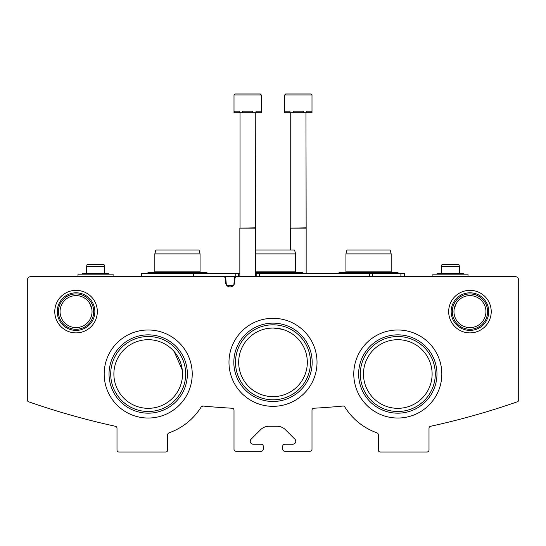 <?xml version="1.0" encoding="UTF-8"?>
<svg xmlns="http://www.w3.org/2000/svg" width="546" height="546" viewBox="0 0 546 546"><rect width="100%" height="100%" fill="white"/><g stroke="black" fill="none" stroke-linecap="round" stroke-linejoin="round"><path stroke-width="0.82" d="M203.03 406.047L201.194 406.954C199.481 409.609 199.481 409.609 201.194 406.954L203.03 406.047A1.952 1.952 0 0 0 201.194 406.954A62.401 62.401 0 0 1 169.001 432.842A1.952 1.952 0 0 0 167.697 434.677L167.697 450.061A1.952 1.952 0 0 1 165.752 452.013L118.953 452.013A1.952 1.952 0 0 1 117.001 450.061L117.001 428.194A1.952 1.952 0 0 0 115.465 426.29A740.997 740.997 0 0 1 28.604 401.767A1.952 1.952 0 0 1 27.3 399.925L27.3 280.412A3.897 3.897 0 0 1 31.197 276.508L223.259 276.508A1.952 1.952 0 0 1 225.205 278.289L225.559 282.357A4.539 4.539 0 0 0 230.098 286.903A4.539 4.539 0 0 0 234.637 282.357L234.998 278.289A1.952 1.952 0 0 1 236.937 276.508L514.803 276.508A3.897 3.897 0 0 1 518.7 280.412L518.7 399.925A1.952 1.952 0 0 1 517.396 401.767A740.997 740.997 0 0 1 430.535 426.29A1.952 1.952 0 0 0 428.999 428.194L428.999 450.061A1.952 1.952 0 0 1 427.047 452.013L380.248 452.013A1.952 1.952 0 0 1 378.303 450.061L378.303 434.677A1.952 1.952 0 0 0 376.999 432.842A62.401 62.401 0 0 1 344.806 406.954A1.952 1.952 0 0 0 342.97 406.047A740.997 740.997 0 0 1 313.841 408.231A1.952 1.952 0 0 0 311.998 410.176L311.998 449.283A1.952 1.952 0 0 1 310.053 451.228L284.698 451.228A1.952 1.952 0 0 1 282.753 449.283L282.753 446.157A1.952 1.952 0 0 1 284.698 444.212L292.847 444.212A2.928 2.928 0 0 0 294.915 439.216L285.394 429.695A11.698 11.698 0 0 0 277.122 426.269L268.878 426.269A11.698 11.698 0 0 0 260.606 429.695L251.085 439.216A2.928 2.928 0 0 0 253.153 444.212L261.302 444.212A1.952 1.952 0 0 1 263.247 446.157L263.247 449.283A1.952 1.952 0 0 1 261.302 451.228L235.947 451.228A1.952 1.952 0 0 1 234.002 449.283L234.002 410.176A1.952 1.952 0 0 0 232.159 408.231A740.997 740.997 0 0 1 203.03 406.047M92.042 311.609A15.991 15.991 0 0 0 68.052 297.761A15.991 15.991 0 0 0 68.052 325.457A15.991 15.991 0 0 0 92.042 311.609M89.619 303.153L91.803 308.879M485.94 311.609A15.991 15.991 0 0 0 461.957 297.761A15.991 15.991 0 0 0 461.957 325.457A15.991 15.991 0 0 0 485.94 311.609M456.381 303.153L454.197 308.879M307.323 362.312A34.323 34.323 0 0 0 255.842 332.589A34.323 34.323 0 0 0 255.842 392.035A34.323 34.323 0 0 0 307.323 362.312M273.027 327.989L278.262 328.399M279.572 328.624L282.657 329.375L273 327.989L267.738 328.399L271.601 328.016M283.504 329.641L285.592 330.385L283.504 329.641M266.639 328.583L263.356 329.375L266.639 328.583M260.401 330.385L262.879 329.518L260.401 330.385M267.738 328.399L273 327.989M182.521 374.01A34.323 34.323 0 0 0 131.04 344.287A34.323 34.323 0 0 0 131.04 403.733A34.323 34.323 0 0 0 182.521 374.01M174.235 351.644L182.296 370.113L174.235 351.644M432.118 374.01A34.323 34.323 0 0 0 380.637 344.287A34.323 34.323 0 0 0 380.637 403.733A34.323 34.323 0 0 0 432.118 374.01M199.877 408.988L200.211 408.483M214.701 407.057L221.328 407.555L214.701 407.057M331.299 407.057L324.672 407.555L331.299 407.057M344.806 406.954C346.519 409.609 346.519 409.609 344.806 406.954C346.519 409.609 346.519 409.609 344.806 406.954M97.325 311.609A21.274 21.274 0 0 0 65.411 293.188A21.274 21.274 0 0 0 65.411 330.037A21.274 21.274 0 0 0 97.325 311.609M491.223 311.609A21.274 21.274 0 0 0 459.316 293.188A21.274 21.274 0 0 0 459.316 330.037A21.274 21.274 0 0 0 491.223 311.609M228.979 362.312A44.021 44.021 0 0 1 295.011 324.188A44.021 44.021 0 0 1 295.011 400.436A44.021 44.021 0 0 1 228.979 362.312M104.177 374.01A44.021 44.021 0 0 1 170.209 335.886A44.021 44.021 0 0 1 170.209 412.134A44.021 44.021 0 0 1 104.177 374.01M353.781 374.01A44.021 44.021 0 0 1 419.813 335.886A44.021 44.021 0 0 1 419.813 412.134A44.021 44.021 0 0 1 353.781 374.01M360.305 374.01A37.49 37.49 0 0 1 416.543 341.543A37.49 37.49 0 0 1 416.543 406.477A37.49 37.49 0 0 1 360.305 374.01M358.633 374.01A39.169 39.169 0 0 1 417.383 340.09A39.169 39.169 0 0 1 417.383 407.93A39.169 39.169 0 0 1 358.633 374.01M110.708 374.01A37.49 37.49 0 0 1 166.946 341.543A37.49 37.49 0 0 1 166.946 406.477A37.49 37.49 0 0 1 110.708 374.01M109.036 374.01A39.169 39.169 0 0 1 167.786 340.09A39.169 39.169 0 0 1 167.786 407.93A39.169 39.169 0 0 1 109.036 374.01M235.51 362.312A37.49 37.49 0 0 1 291.748 329.839A37.49 37.49 0 0 1 291.748 394.778A37.49 37.49 0 0 1 235.51 362.312M233.831 362.312A39.169 39.169 0 0 1 292.581 328.392A39.169 39.169 0 0 1 292.581 396.232A39.169 39.169 0 0 1 233.831 362.312M487.605 311.609A17.656 17.656 0 0 0 461.124 296.321A17.656 17.656 0 0 0 461.124 326.904A17.656 17.656 0 0 0 487.605 311.609M488.745 311.609A18.796 18.796 0 0 0 460.551 295.331A18.796 18.796 0 0 0 460.551 327.887A18.796 18.796 0 0 0 488.745 311.609M93.707 311.609A17.656 17.656 0 0 0 67.219 296.321A17.656 17.656 0 0 0 67.219 326.904A17.656 17.656 0 0 0 93.707 311.609M94.847 311.609A18.796 18.796 0 0 0 66.653 295.331A18.796 18.796 0 0 0 66.653 327.887A18.796 18.796 0 0 0 94.847 311.609M404.627 276.508L404.627 273.389L372.447 273.389L372.447 276.508M141.373 276.508L141.373 273.389L238.465 273.389L238.465 276.508L221.328 276.508M372.447 273.389L255.453 273.389M239.851 273.389L238.465 273.389L238.465 276.508M400.887 273.389L400.887 276.508M193.373 273.389L193.373 276.508L199.877 276.508M226.351 284.916L225.614 276.508M226.802 285.483L233.395 285.483M233.852 284.916L234.582 276.508M255.453 249.993L294.574 249.993L295.618 253.89L295.618 271.833L255.453 271.833M295.618 253.89L255.453 253.89M154.832 253.89L200.068 253.89L199.024 249.993L155.876 249.993L154.832 253.89L154.832 271.833L154.047 272.611L148.198 272.611L149.433 273.389M200.068 253.89L200.068 271.833L154.832 271.833M345.932 253.89L391.168 253.89L390.124 249.993L346.976 249.993L345.932 253.89L345.932 271.833L345.147 272.611L339.298 272.611L340.533 273.389M391.168 253.89L391.168 271.833L345.932 271.833M261.302 94.963L261.302 112.708L261.165 111.152L256.06 111.152L256.06 112.708L252.757 112.708L252.757 111.152L242.547 111.152L242.547 112.708L239.237 112.708L239.237 111.152L234.132 111.152L234.002 112.708L234.002 94.963L234.978 93.987L234.002 94.963L234.978 93.987L234.002 94.963L234.978 93.987L234.002 94.963L234.978 93.987L240.336 93.987L234.978 93.987L234.002 94.963L261.302 94.963L260.326 93.987L234.978 93.987M253.986 93.987L240.336 93.987M261.165 112.708L256.06 112.708M252.757 112.708L242.547 112.708M239.237 112.708L234.132 112.708M255.255 112.708L255.453 228.153L239.851 228.153L239.851 276.508M255.255 227.812L239.851 228.153M240.042 112.708L240.042 227.812M260.326 93.987L254.962 93.987L260.326 93.987M311.998 94.963L311.998 112.708L311.868 111.152L306.763 111.152L306.763 112.708L303.453 112.708L303.453 111.152L293.243 111.152L293.243 112.708L289.94 112.708L289.94 111.152L284.835 111.152L284.698 112.708L284.698 94.963L285.674 93.987L284.698 94.963L285.674 93.987L284.698 94.963L285.674 93.987L284.698 94.963L285.674 93.987L284.698 94.963L311.998 94.963L311.022 93.987L285.674 93.987L304.682 93.987M311.868 112.708L306.763 112.708M303.453 112.708L293.243 112.708M289.94 112.708L284.835 112.708M305.958 112.708L306.149 228.153L290.547 228.153L290.547 249.993M305.958 227.812L290.547 228.153M290.745 112.708L290.745 227.812M311.022 93.987L305.664 93.987M467.997 276.508L467.997 274.167L432.903 274.167L432.903 276.508M459.418 273.389L441.482 273.389L441.482 266.373L459.418 266.373L459.418 273.389M459.418 266.373L458.899 264.421L442.001 264.421L441.482 266.373M113.097 276.508L113.097 274.167L78.003 274.167L78.003 276.508M104.518 266.373L86.582 266.373L87.101 264.421L103.999 264.421L104.518 266.373L104.518 273.389L82.876 273.389L84.111 274.167M369.717 273.389L369.717 276.508M259.514 273.389L259.514 276.508M256.832 273.389L256.832 276.508M235.79 273.389L235.79 276.508M301.017 273.389L302.252 272.611L255.453 272.611M303.48 273.389L302.252 272.611M295.618 271.833L296.403 272.611M200.068 271.833L200.853 272.611M205.467 273.389L206.702 272.611L148.198 272.611L146.97 273.389L148.198 272.611M207.93 273.389L206.702 272.611L207.93 273.389M391.168 271.833L391.953 272.611M396.567 273.389L397.802 272.611L339.298 272.611L338.07 273.389L339.298 272.611M399.03 273.389L397.802 272.611L399.03 273.389M255.453 228.153L255.453 276.508M306.149 228.153L306.149 273.389M461.889 274.167L463.124 273.389L437.776 273.389L439.011 274.167M464.359 274.167L463.124 273.389L464.359 274.167M436.541 274.167L437.776 273.389L436.541 274.167M106.989 274.167L108.224 273.389L82.876 273.389L81.641 274.167L82.876 273.389M109.459 274.167L108.224 273.389L109.459 274.167M86.582 266.373L86.582 273.389"/></g></svg>
